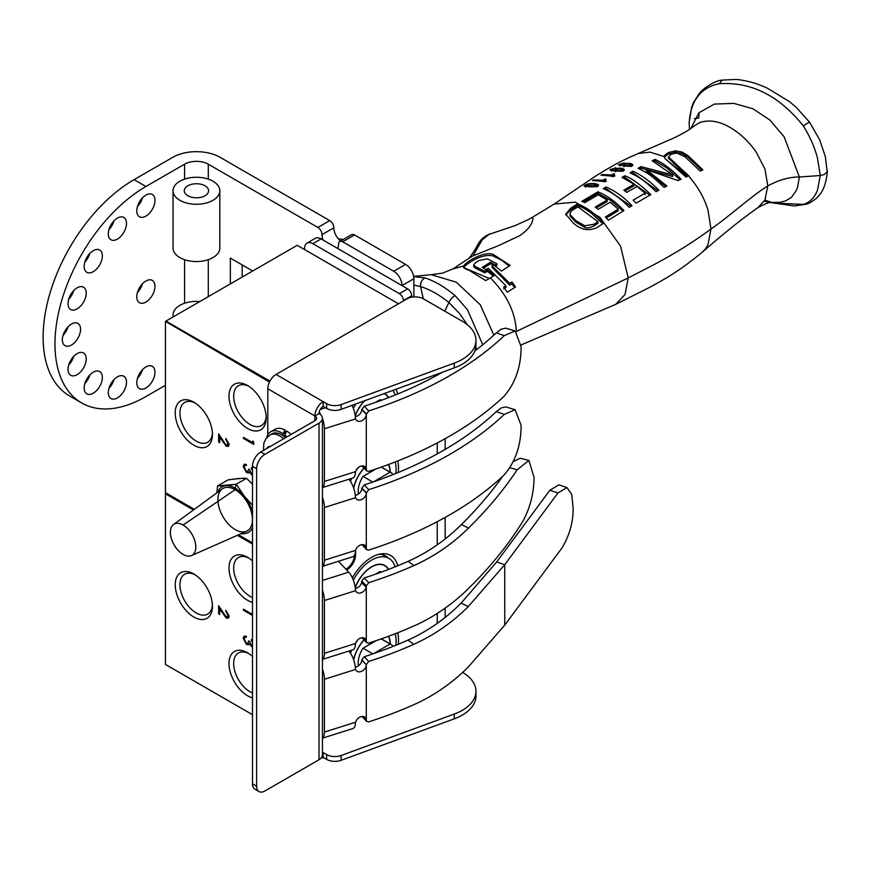 <?xml version="1.0" encoding="UTF-8"?>
<svg xmlns="http://www.w3.org/2000/svg" width="871" height="871" viewBox="0 0 871 871"><rect width="100%" height="100%" fill="white"/><g stroke="black" fill="none" stroke-linecap="round" stroke-linejoin="round"><path stroke-width="1.31" d="M398.21 472.518A38.008 21.938 120 0 0 397.731 460.966M352.94 405.037A38.008 21.938 120 0 0 352.352 406.049M397.688 393.975A38.008 21.938 120 0 0 395.924 389.283M247.593 385.526L247.593 385.526A26.315 15.188 -120 0 0 228.986 396.272A26.315 15.188 -120 0 0 247.593 428.488A26.315 15.188 -120 0 0 266.188 417.753A26.315 15.188 -120 0 0 247.593 385.526M248.801 386.267A22.994 13.283 -120 0 0 238.676 385.603A22.994 13.283 -120 0 0 234.843 403.948A22.994 13.283 -120 0 0 249.933 424.438A22.994 13.283 -120 0 0 261.67 425.429A22.994 13.283 -120 0 0 266.156 416.327M193.841 402.217L193.841 402.217A26.337 15.199 -120 0 0 175.223 412.963A26.337 15.199 -120 0 0 193.841 445.223A26.337 15.199 -120 0 0 212.459 434.466A26.337 15.199 -120 0 0 193.841 402.217M195.06 402.968A22.994 13.283 -120 0 0 184.946 402.304A22.994 13.283 -120 0 0 181.114 420.649A22.994 13.283 -120 0 0 196.204 441.129A22.994 13.283 -120 0 0 207.94 442.13A22.994 13.283 -120 0 0 212.426 433.039M253.777 442.218L253.777 444.417L243.455 438.461L243.455 437.394L252.721 442.74L252.721 440.9L253.777 442.218M253.777 444.036L243.455 438.461M252.721 442.74L253.047 441.314M243.782 438.265L243.782 437.58M225.796 439.572L225.796 438.494L229.236 444.373L228.398 446.409L226.166 446.202L219.71 437.079L219.71 442.62L218.654 442.011L218.654 433.91L226.079 445.081L228.169 443.709L225.796 439.572L226.122 438.712M228.54 446.311L226.166 446.202M226.493 446.006L219.71 437.079M219.71 442.239L218.654 442.011M218.98 441.826L218.98 434.466M227.669 445.103L228.507 443.513L226.122 439.376M269.466 382.064L165.436 321.388L165.436 492.638L194.331 509.328M398.483 303.783L297.196 245.306L165.958 321.083L269.945 381.117M437.242 453.9L437.242 442.947M437.242 375.151L437.242 374.127M165.436 321.998L165.958 321.083M238.491 534.816L252.492 542.894M193.449 509.971L165.436 493.792L165.436 492.638M252.492 470.34L251.392 468.859L251.392 467.792L252.492 468.892M252.492 475.12L249.237 472.18L248.355 472.964L246.515 472.615L243.194 466.573L244.12 464.297L246.232 464.352L246.232 465.419L244.805 465.539L244.25 467.204L246.428 471.494L247.821 471.592L248.616 469.088L249.672 469.698L251.36 473.737L252.492 473.715M252.492 474.913L251.36 474.804M251.686 474.608L249.563 471.995L248.355 472.964L246.515 472.615M249.563 471.995L248.681 472.768M246.852 472.43L243.194 466.573M243.521 466.377L244.294 464.221M246.558 465.234L244.805 465.539M247.974 471.483L248.921 469.273M252.492 469.611L251.719 468.086M395.14 461.989A34.611 19.989 -60 0 1 395.837 473.486M350.469 481.391A34.611 19.989 -60 0 1 351.775 478.321M355.825 470.917A34.611 19.989 -60 0 1 357.916 467.879M363.991 468.097A26.424 15.253 120 0 0 353.626 487.956M390.306 472.256A26.424 15.253 120 0 0 388.553 464.483M353.724 488.228A26.195 15.123 -60 0 1 364.089 468.206M388.346 464.559A26.195 15.123 -60 0 1 390.132 472.158M381.248 467.117L390.11 472.234A18.988 10.964 -60 0 1 391.035 472.67A18.988 10.964 -60 0 1 393.115 474.575M373.452 481.859L390.11 472.234M358.449 494.053A18.988 10.964 -60 0 1 363.044 476.404L372.853 482.066M363.044 476.404L375.989 468.936M392.941 390.371A34.611 19.989 -60 0 1 395.107 395.031M353.321 408.357A34.611 19.989 -60 0 1 355.912 403.948M364.383 400.845A26.424 15.253 120 0 0 355.216 415.707M388.531 397.622A26.424 15.253 120 0 0 384.83 393.67A26.424 15.253 120 0 0 384.481 393.474M355.248 416A26.195 15.123 -60 0 1 364.677 400.736M384.176 393.583A26.195 15.123 -60 0 1 384.721 393.877A26.195 15.123 -60 0 1 388.335 397.699M375.434 402.424L380.192 399.669A18.988 10.964 -60 0 1 381.117 400.116L381.411 400.29M380.192 399.669L381.313 400.322M398.21 644.29A38.008 21.938 120 0 0 397.72 632.738M397.688 565.791A38.008 21.938 120 0 0 381.204 553.836A38.008 21.938 120 0 0 371.623 557.331A38.008 21.938 120 0 0 352.363 577.832M388.205 557.963A35.08 20.251 120 0 0 385.581 555.905A35.08 20.251 120 0 0 378.972 554.261M252.492 560.913A26.315 15.188 -120 0 0 247.593 557.331L247.593 557.331A26.315 15.188 -120 0 0 228.986 568.066A26.315 15.188 -120 0 0 247.593 600.293A26.315 15.188 -120 0 0 252.492 602.362M248.801 558.071A22.994 13.283 -120 0 0 238.676 557.407A22.994 13.283 -120 0 0 234.843 575.742A22.994 13.283 -120 0 0 249.933 596.232A22.994 13.283 -120 0 0 252.492 597.473M252.492 656.396A26.315 15.188 -120 0 0 247.593 652.804L247.593 652.804A26.315 15.188 -120 0 0 228.986 663.55A26.315 15.188 -120 0 0 247.593 695.777A26.315 15.188 -120 0 0 252.492 697.845M248.801 653.555A22.994 13.283 -120 0 0 238.676 652.88A22.994 13.283 -120 0 0 234.843 671.225A22.994 13.283 -120 0 0 249.933 691.716A22.994 13.283 -120 0 0 252.492 692.957M193.841 574.022L193.841 574.022A26.337 15.199 -120 0 0 175.223 584.768A26.337 15.199 -120 0 0 193.841 617.016A26.337 15.199 -120 0 0 212.459 606.27A26.337 15.199 -120 0 0 193.841 574.022M195.06 574.762A22.994 13.283 -120 0 0 184.946 574.109A22.994 13.283 -120 0 0 181.114 592.443A22.994 13.283 -120 0 0 196.204 612.934A22.994 13.283 -120 0 0 207.94 613.924A22.994 13.283 -120 0 0 212.426 604.833M252.492 615.47L243.455 610.255L243.455 609.188L252.492 614.403M252.492 615.089L243.455 610.255M243.782 610.07L243.782 609.384M225.796 611.366L225.796 610.299L229.236 616.167L228.398 618.203L226.166 617.996L219.71 608.883L219.71 614.425L218.654 613.815L218.654 605.715L226.079 616.886L228.169 615.503L225.796 611.366L226.122 610.517M228.54 618.105L226.166 617.996M226.493 617.811L219.71 608.883M219.71 614.044L218.654 613.815M218.98 613.62L218.98 606.26M227.669 616.897L228.507 615.318L226.122 611.181M165.436 493.792L165.436 664.431L252.492 714.699L165.436 664.431M437.242 623.364L437.242 613.456M437.242 544.832L437.242 521.696M252.492 544.059L237.348 535.317M252.492 642.134L251.392 640.664L251.392 639.586L252.492 640.697M252.492 646.924L249.237 643.985L248.355 644.769L246.515 644.42L243.194 638.367L244.12 636.102L246.232 636.157L246.232 637.224L244.805 637.332L244.25 638.998L246.428 643.299L247.821 643.397L248.616 640.893L249.672 641.502L251.36 645.531L252.492 645.52M252.492 646.707L251.36 646.598M251.686 646.402L249.563 643.789L248.355 644.769L246.515 644.42M249.563 643.789L248.681 644.573M246.852 644.224L243.194 638.367M243.521 638.182L244.294 636.015M246.558 637.028L244.805 637.332M247.974 643.288L248.921 641.067M252.492 641.404L251.719 639.88M395.129 633.75A34.611 19.989 -60 0 1 395.837 645.259M350.48 653.163A34.611 19.989 -60 0 1 351.753 650.158M355.858 642.667A34.611 19.989 -60 0 1 357.839 639.793M364.002 639.88A26.424 15.253 120 0 0 353.637 659.728M390.306 644.05A26.424 15.253 120 0 0 388.531 636.255M353.724 660A26.195 15.123 -60 0 1 364.1 639.989M388.335 636.331A26.195 15.123 -60 0 1 390.132 643.952M381.215 638.9L390.11 644.039A18.988 10.964 -60 0 1 391.035 644.475A18.988 10.964 -60 0 1 393.104 646.358M373.463 653.653L390.11 644.039M358.449 665.814A18.988 10.964 -60 0 1 363.044 648.209L372.842 653.86M363.044 648.209L376.152 640.642M353.332 580.14A34.611 19.989 -60 0 1 371.623 560.097A34.611 19.989 -60 0 1 388.923 558.376A34.611 19.989 -60 0 1 395.107 566.836M388.531 569.416A26.424 15.253 120 0 0 384.83 565.475A26.424 15.253 120 0 0 371.623 566.781A26.424 15.253 120 0 0 355.216 587.49M355.259 587.794A26.195 15.123 -60 0 1 384.721 565.671A26.195 15.123 -60 0 1 388.335 569.492M375.434 574.218L380.192 571.474A18.988 10.964 -60 0 1 381.117 571.909L381.422 572.084M380.192 571.474L381.313 572.127M230.848 479.464L227.941 479.954L217.63 485.898L225.883 485.67A26.315 15.188 60 0 0 217.674 492.289A26.315 15.188 -120 0 1 234.887 488A26.315 15.188 -120 0 1 252.492 511.745A26.315 15.188 60 0 0 244.49 496.416L236.237 484.243L235.181 488.163A26.315 15.188 60 0 1 244.49 496.416L252.492 505.147L244.49 496.416L236.237 484.243L225.883 485.67A26.315 15.188 60 0 1 235.181 488.163L236.237 484.243L217.63 485.898L227.941 479.954L238.284 478.517L246.537 478.288L252.492 484.189L246.537 478.288L236.237 484.243L246.537 478.288L244.468 478.244M241.082 533.847L244.49 533.629A26.315 15.188 60 0 1 241.463 533.498A26.315 15.188 -120 0 0 252.492 527.532A26.315 15.188 60 0 1 244.49 533.629L243.597 533.694M217.63 485.898L216.825 492.91L217.63 485.898M232.187 479.257L243.651 478.244M183.095 525.028A17.997 10.387 60 0 1 194.995 541.392A17.997 10.387 60 0 1 191.511 555.6A17.997 10.387 60 0 1 183.095 554.413A17.997 10.387 60 0 1 171.489 539.073A17.997 10.387 60 0 1 173.558 524.494A17.997 10.387 60 0 1 183.095 525.028L235.181 489.698L183.095 525.028M191.511 555.6L246.624 531.212A24.442 14.11 -120 0 0 251.349 511.919A24.442 14.11 -120 0 0 235.181 489.698A24.442 14.11 -120 0 0 222.236 488.958L173.558 524.494M183.095 554.413A17.997 10.387 -120 0 0 194.113 538.746A17.997 10.387 -120 0 0 172.077 526.019A17.997 10.387 -120 0 0 183.095 554.413M235.181 489.698A24.442 14.11 -120 0 0 220.221 510.983A24.442 14.11 -120 0 0 250.151 528.272A24.442 14.11 -120 0 0 235.181 489.698M337.436 248.333A11.693 6.75 60 0 0 338.547 244.174A5.847 3.375 60 0 1 339.755 241.485A5.847 3.375 60 0 1 342.684 241.779L393.736 271.251A11.693 6.75 60 0 1 402.01 285.579L413.867 278.731A11.693 6.75 -120 0 0 405.603 264.414L354.541 234.93A5.847 3.375 -120 0 0 351.612 234.637L339.755 241.485M323.119 240.069A11.693 6.75 60 0 1 322.009 234.626L333.865 227.777A11.693 6.75 -120 0 0 340.55 241.027M145.925 186.503A128.636 74.264 120 0 0 61.895 299.853A128.636 74.264 120 0 0 81.613 402.925L69.756 396.076A128.636 74.264 -60 0 1 50.039 293.004A128.636 74.264 -60 0 1 134.069 179.655L145.925 186.503L184.576 164.194A16.778 9.679 180 0 1 208.289 164.194L317.871 227.451A5.847 3.375 60 0 1 322.009 234.626M230.347 283.902L230.347 258.077L252.71 270.99M333.865 227.777A5.847 3.375 -120 0 0 329.739 220.613L220.156 157.346A33.544 19.369 0 0 0 172.708 157.346L134.069 179.655M242.203 264.926L242.203 277.054M102.353 377.448A12.858 7.425 -60 0 1 96.735 390.393A12.858 7.425 -60 0 1 86.828 393.844A12.858 7.425 -60 0 1 84.16 387.954A12.858 7.425 -60 0 1 89.778 375.009A12.858 7.425 -60 0 1 99.686 371.558A12.858 7.425 -60 0 1 102.353 377.448M84.835 383.588A12.858 7.425 120 0 0 89.822 374.966M86.218 293.113A12.858 7.425 -60 0 1 80.611 306.059A12.858 7.425 -60 0 1 70.693 309.51A12.858 7.425 -60 0 1 68.025 303.62A12.858 7.425 -60 0 1 73.643 290.674A12.858 7.425 -60 0 1 83.562 287.223A12.858 7.425 -60 0 1 86.218 293.113M68.711 299.254A12.858 7.425 120 0 0 73.687 290.631M126.502 223.357A12.858 7.425 -60 0 1 120.884 236.302A12.858 7.425 -60 0 1 110.965 239.754A12.858 7.425 -60 0 1 108.309 233.864A12.858 7.425 -60 0 1 113.916 220.918A12.858 7.425 -60 0 1 123.834 217.467A12.858 7.425 -60 0 1 126.502 223.357M108.984 229.498A12.858 7.425 120 0 0 113.959 220.875M154.973 200.374A12.858 7.425 -60 0 1 149.366 213.319A12.858 7.425 -60 0 1 139.447 216.77A12.858 7.425 -60 0 1 136.78 210.88A12.858 7.425 -60 0 1 142.398 197.935A12.858 7.425 -60 0 1 152.316 194.483A12.858 7.425 -60 0 1 154.973 200.374M137.466 206.514A12.858 7.425 120 0 0 142.441 197.891M154.973 286.309A12.858 7.425 -60 0 1 149.366 299.254A12.858 7.425 -60 0 1 139.447 302.694A12.858 7.425 -60 0 1 136.78 296.804A12.858 7.425 -60 0 1 142.398 283.859A12.858 7.425 -60 0 1 152.316 280.418A12.858 7.425 -60 0 1 154.973 286.309M137.466 292.449A12.858 7.425 120 0 0 142.441 283.826M80.557 329.271A12.858 7.425 -60 0 1 74.939 342.216A12.858 7.425 -60 0 1 65.031 345.667A12.858 7.425 -60 0 1 62.364 339.777A12.858 7.425 -60 0 1 67.982 326.832A12.858 7.425 -60 0 1 77.889 323.381A12.858 7.425 -60 0 1 80.557 329.271M63.039 335.411A12.858 7.425 120 0 0 68.025 326.788M154.973 372.233A12.858 7.425 -60 0 1 149.366 385.178A12.858 7.425 -60 0 1 139.447 388.629A12.858 7.425 -60 0 1 136.78 382.739A12.858 7.425 -60 0 1 142.398 369.794A12.858 7.425 -60 0 1 152.316 366.353A12.858 7.425 -60 0 1 154.973 372.233M137.466 378.373A12.858 7.425 120 0 0 142.441 369.75M102.353 255.922A12.858 7.425 -60 0 1 96.735 268.867A12.858 7.425 -60 0 1 86.828 272.318A12.858 7.425 -60 0 1 84.16 266.428A12.858 7.425 -60 0 1 89.778 253.483A12.858 7.425 -60 0 1 99.686 250.031A12.858 7.425 -60 0 1 102.353 255.922M84.835 262.062A12.858 7.425 120 0 0 89.822 253.439M86.218 358.885A12.858 7.425 -60 0 1 80.611 371.83A12.858 7.425 -60 0 1 70.693 375.281A12.858 7.425 -60 0 1 68.025 369.391A12.858 7.425 -60 0 1 73.643 356.446A12.858 7.425 -60 0 1 83.562 352.995A12.858 7.425 -60 0 1 86.218 358.885M68.711 365.025A12.858 7.425 120 0 0 73.687 356.402M126.502 382.14A12.858 7.425 -60 0 1 120.884 395.086A12.858 7.425 -60 0 1 110.965 398.526A12.858 7.425 -60 0 1 108.309 392.636A12.858 7.425 -60 0 1 113.916 379.691A12.858 7.425 -60 0 1 123.834 376.25A12.858 7.425 -60 0 1 126.502 382.14M108.984 388.281A12.858 7.425 120 0 0 113.959 379.658M413.867 278.731L413.867 296.946M81.613 402.925A128.636 74.264 120 0 0 145.925 396.555L165.436 385.298M442.62 309.902L423.742 299.003M482.752 344.731L467.379 309.619L455.195 295.726C452.321 297.087 450.22 299.363 448.903 302.564L459.572 313.527L467.248 324.643M475.86 346.669L476.47 349.707M444.776 311.143L448.903 302.564C439.376 294.812 429.926 289.477 420.551 286.559L415.129 285.372A56.473 32.445 -119.9 0 0 413.867 285.231M577.93 206.841A5630.155 3250.583 120 0 0 573.956 209.28C571.071 210.804 569.797 212.578 570.124 214.636L575.883 220.624L584.877 225.839L593.989 224.217L597.952 221.67L577.93 206.841M570.124 216.139L569.961 213.776L570.124 216.139L575.883 222.149L584.877 227.429C586.912 228.431 589.95 227.897 593.989 225.839L593.989 224.217M694.307 118.619L698.651 118.086L699.239 112.468M805.599 204.326L794.406 205.948L773.862 203.052L803.312 204.424C809.78 202.442 814.483 197.717 817.444 190.248L820.308 175.517L799.393 177.02L797.575 187.189L796.225 190.64L791.51 197.292L785.696 200.863L779.861 202.344L770.389 202.41M689.462 128.342L689.124 123.192L691.585 107.318L693.632 102.245L699.228 93.665C700.502 90.834 713.284 80.709 722.113 80.099L736.115 79.435C746.839 80.448 757.345 83.42 767.645 88.363L789.398 101.569L796.475 107.558L809.682 122.321L819.72 139.937L825.36 156.758L827.178 171.914L823.922 174.657L820.308 175.517L817.444 157.999C814.483 146.818 809.78 136.137 803.323 125.936C807.755 122.833 809.845 121.744 809.584 122.669M423.328 298.764L420.551 286.559C420.366 282.258 421.912 279.384 425.179 277.936L413.671 276.543M455.195 295.726C445.114 287.223 435.108 281.3 425.179 277.936M489.328 278.524L463.927 267.68M593.989 225.839L597.952 223.292L597.952 221.67M722.113 80.099L719.49 83.725C751.238 81.624 779.186 95.69 803.312 125.936M719.49 83.725L716.245 84.378C699.402 89.158 690.365 102.223 689.124 123.562M764.27 201.266L768.734 202.181M616.407 170.977L616.614 169.224L618.432 168.724L622.623 169.497L622.482 170.291L620.185 170.651L616.407 170.302L616.614 169.224M622.623 169.497L622.482 171.13M625.171 164.303L624.964 165.348L628.731 165.773L631.04 165.446L631.17 164.663L626.989 163.835L625.171 164.303L624.964 166.023M631.04 166.274L631.17 164.663M463.622 267.702C467.226 262.509 484.407 252.623 493.65 256.226L502.001 260.44L509.154 266.091M496.884 263.739A542.742 311.339 -60.3 0 1 494.369 265.35L501.413 271.088L510.145 265.437L493.65 254.691C486.454 250.652 467.825 259.95 463.612 266.003C462.86 267.419 464.711 268.845 469.153 270.282L485.691 280.604L494.38 275.465L487.335 269.76A457.656 262.541 -60.3 0 1 484.831 271.284L475.337 266.591L473.704 264.969L475.305 262.879L478.952 260.494L487.39 258.861L496.884 263.739L496.884 265.252A544.212 312.177 -60.3 0 1 495.501 266.145M493.367 276.085L487.335 271.273A461.793 264.915 -60.3 0 1 484.831 272.797L475.337 268.126L473.704 266.548L473.704 264.969M490.493 233.668C485.103 235.78 481.108 239.024 478.484 243.379L475.62 248.583L482.262 239.797L480.03 241.234L477.809 244.773M475.62 248.583C471.516 255.334 468.794 258.916 467.444 259.318L470.939 257.032A75.167 65.434 -119.1 0 1 472.942 255.878L482.262 239.797L488.925 234.451L515.131 225.589L527.859 219.819M493.846 335.128L480.226 304.687L456.328 282.182L431.232 274.703L413.638 276.379M431.232 274.703L442.424 273.167L452.985 268.889L463.612 266.003L463.503 266.613M565.769 214.865L570.788 209.639L577.691 205.393L584.343 208.507L591.05 212.905L602.786 223.76M483.503 268.137L490.427 263.739L490.427 262.225L482.196 267.441L486.051 269.662A459.202 263.412 119.7 0 0 488.25 268.301L505.899 285.732L503.688 287.092L507.249 292.188L515.501 287.027L511.941 281.943L509.709 283.358L492.148 265.949L492.148 267.451L509.709 285.176L511.941 283.772L514.587 287.604M503.688 288.911L505.899 287.561L505.899 285.732M490.427 263.739L493.182 265.296M472.942 255.878L498.985 245.415L519.9 235.584C525.714 231.468 529.524 227.549 531.343 223.847C533.204 219.568 533.444 217.456 532.072 217.51L554.108 204.097L575.383 202.148L600.075 217.489L620.511 246.036L628.22 277.925L624.997 294.54L615.634 304.393L648.525 287.92C670.169 276.347 682.418 268.497 702.342 252.133L705.608 248.714L708.014 244.544L710.965 229.008C692.815 242.476 672.608 254.974 650.365 266.526L628.22 277.925L516.318 331.47M702.353 252.122C723.191 233.874 741.7 219.056 757.868 207.668L764.945 200.003L767.819 185.893C779.012 179.862 789.54 176.9 799.393 177.02L784.118 136.791L769.877 120.024L752.925 108.777L733.872 103.377L714.427 104.085L698.923 112.773L690.866 128.473M665.531 159.143L687.23 176.53M664.323 157.313L668.111 154.167L675.45 152.305L681.906 153.492L687.916 157.074L701.852 170.346M668.471 158.217L687.709 176.323M620.185 170.651L620.185 171.293M628.731 166.394L628.731 165.773M592.824 184.086L596.613 184.87L596.711 185.784L586.096 185.719L588.295 184.336L592.824 184.086M596.613 184.87L596.711 186.612M586.096 186.383L586.031 185.153M487.335 271.273L487.335 269.76M484.831 272.797L484.831 271.284M475.337 268.126L475.337 266.591M493.65 254.691L493.65 256.226M532.072 217.51L528.447 219.503L531.745 217.63M516.372 331.437C515.338 312.123 506.661 294.289 490.34 277.914M577.691 205.393L577.691 203.868A34290.932 20084.4 -60.7 0 1 570.788 208.115L565.693 214.103L572.835 222.573C580.434 229.748 588.426 231.436 596.831 227.625L603.734 223.15C595.47 213.863 586.782 207.44 577.691 203.868M570.788 209.639L570.788 208.115M511.941 283.772L511.941 281.943M509.709 285.176L509.709 283.358M492.148 265.949A522.415 299.678 119.7 0 0 494.358 264.534L490.427 262.225M615.634 304.393L521.043 344.97M554.108 204.097L593.989 177.172C611.584 165.958 621.208 160.874 638.269 153.492L673.904 137.977C683.583 133.274 690.05 129.463 693.294 126.545L699.271 122.778A53.86 33.849 59 0 1 700.807 122.212C709.386 119.752 718.629 121.2 728.515 126.556C739.229 132.501 748.494 141.069 756.311 152.262L764.945 169.05L767.819 185.893C751.14 196.247 728.363 217.184 710.965 229.008L708.014 210.118C704.563 198.98 699.173 188.931 691.835 179.959L688.798 175.866L668.46 156.9L668.46 158.413M673.773 163.661L673.773 162.137M668.471 158.598L668.471 157.096L671.106 154.167L676.93 153.035L685.129 156.824L700.153 171.054L702.919 169.899L687.916 155.539L681.906 151.99L675.45 150.803L668.111 152.654L664.475 155.452L664.203 156.834L664.998 158.533L686.021 177.042L688.471 175.996M687.916 157.074L687.916 155.539M675.45 152.305L675.45 150.803M664.475 156.965L664.475 155.452M664.192 156.551L649.908 152.12M615.133 171.772L616.145 170.335M622.83 170.106L623.886 170.618M623.69 166.797L624.703 165.414M631.377 165.294L632.433 165.795M603.549 181.832L604.692 180.602A66.577 38.444 60 0 1 605.214 180.7M612.106 176.617L613.249 175.409A67.067 38.716 60 0 1 613.761 175.507M583.309 201.974L597.92 193.318L611.192 200.755L622.983 211.174M606.368 218.011L618.181 210.76L618.181 209.171L605.389 217.01L608.394 220.211L623.963 210.575C615.601 201.713 606.924 195.452 597.92 191.805L581.795 201.364L584.8 202.649L598.148 194.756L607.174 199.992L595.209 207.08A62.897 36.321 60 0 1 598.214 209.312L610.179 202.181L618.181 209.171M596.363 207.908L607.174 201.506L607.174 199.992M604.67 189.312L605.955 188.539L631.018 206.275M623.494 178.065L624.79 177.303L649.82 195.18M624.964 191.01L634.044 185.719L634.044 184.216L623.788 190.194L626.793 192.36L637.049 186.405L645.063 193.21L633.141 200.178L636.146 203.183L650.833 194.603C640.12 184.347 631.431 178.076 624.79 175.79L624.79 177.303M631.54 173.438L632.825 172.719L657.834 190.749M639.586 168.974A725.031 418.581 -60 0 1 641.067 168.168L672.695 176.497L672.695 174.919L641.067 166.655A678.161 391.536 120 0 0 638.095 168.277C645.781 172.447 648.917 172.763 664.138 187.417L666.903 185.991L646.424 169.627L678.063 180.591L681.035 179.241C672.739 170.248 664.061 163.617 654.992 159.371L652.216 160.787L672.695 174.919M653.751 161.516L654.992 160.885L666.555 167.755L679.957 179.731M646.424 169.627L646.424 171.13L665.858 186.525M638.269 153.492L649.908 152.131M624.213 170.368L624.213 169.322L621.742 168.255L618.138 168.201L615.427 169.028L615.133 170.139L611.997 169.693L611.867 169.072L615.851 167.744L609.852 169.867M618.138 168.756L618.138 168.201M615.427 170.683L615.427 169.028L615.133 170.814M611.997 170.466L611.867 169.072M610.571 170.259L610.571 169.181C609.722 170.226 611.202 170.76 615.013 170.803L620.337 171.293L623.821 170.662L624.213 169.322L623.821 170.662M632.76 165.555L632.76 164.521L630.299 163.432L626.695 163.323L623.974 164.086L623.69 165.174L620.544 164.684L620.413 164.086L624.409 162.844L618.399 164.826L628.895 166.405L632.379 165.828L632.76 164.521L632.379 165.828M623.974 165.74L623.974 164.086L623.69 165.838M620.544 165.446L620.413 164.086M606.02 179.274A68.689 39.663 -120 0 0 604.692 179.012L603.549 180.243L593.369 179.916L592.411 180.526L605.606 181.516L606.336 181.07L605.203 180.177L606.02 179.274M604.692 180.602L604.692 179.012M603.538 180.166L603.549 181.016M614.578 174.091A69.245 39.979 -120 0 0 613.249 173.819L612.106 175.038L601.915 174.548L600.968 175.136L614.153 176.345L614.893 175.898L613.761 174.995L614.578 174.091M613.249 175.409L613.249 173.819M612.095 174.962L612.106 175.811M597.92 193.318L597.92 191.805M605.955 188.539L605.955 187.015L603.178 188.669C612.095 192.317 620.783 198.555 629.221 207.363L631.998 205.676C623.571 196.933 614.893 190.716 605.955 187.015M624.79 175.79L622.025 177.401L634.044 184.216M645.063 194.799L645.063 193.21M632.825 172.719L632.825 171.195A646.696 373.365 120 0 0 630.049 172.763C637.67 176.802 640.958 177.238 656.092 191.685A473.628 273.45 -60 0 1 658.868 190.194C650.495 181.625 641.818 175.3 632.825 171.195M654.992 160.885L654.992 159.371M641.067 168.168L641.067 166.655M598.671 185.305L598.05 186.111C601.164 183.443 588.393 182.224 584.691 185.371C586.303 187.2 595.056 187.145 598.05 186.111L597.049 185.675M584.691 186.285L584.691 185.371L584.038 186.013M173.296 316.848A23.386 13.501 180 0 1 173.046 314.888A23.386 13.501 180 0 1 199.829 301.529M196.585 197.782A12.161 7.022 180 0 1 184.271 190.76A12.161 7.022 180 0 1 196.432 183.737A12.161 7.022 180 0 1 208.594 190.76A12.161 7.022 180 0 1 196.585 197.782M173.046 190.76L173.046 248.05A23.386 13.501 0 0 0 196.432 261.55A23.386 13.501 0 0 0 219.819 248.05L219.819 190.76A23.386 13.501 0 0 0 196.138 177.259A23.386 13.501 0 0 0 173.046 190.76A23.386 13.501 0 0 0 196.432 204.26A23.386 13.501 0 0 0 219.819 190.76M321.127 238.926A11.693 6.75 -120 0 0 315.28 238.338L307.006 243.118A11.693 6.75 60 0 1 312.852 243.695L321.127 238.926L407.617 288.856L399.354 293.636A5.847 3.375 60 0 1 403.48 300.495A5.847 3.375 -120 0 0 403.502 300.876M411.972 297.163A5.847 3.375 60 0 1 411.743 295.715A5.847 3.375 -120 0 0 407.617 288.856M445.157 438.668L445.157 449.403M445.157 517.418L445.157 538.931M445.157 608.121L445.157 617.397M307.006 243.118A11.693 6.75 60 0 0 304.589 248.475L304.589 249.574M399.354 293.636L312.852 243.695M322.444 487.575L352.94 477.95A14.034 5.498 72.5 0 0 355.412 472.855L355.608 471.625A6.173 4.42 -43.4 0 1 359.919 466.518A6.173 4.42 -43.4 0 1 365.352 466.943A6.173 4.42 -43.4 0 1 366.288 469.469L366.713 470.971L368.738 471.331A368.4 212.698 180 0 0 504.255 396.087C514.892 383.643 520.499 368.161 521.065 349.641L521.065 346.516L515.12 330.926L504.255 335.673A368.4 212.698 180 0 1 368.738 410.905L366.288 414.324A6.173 4.42 136.6 0 1 362.456 420.355A6.173 4.42 136.6 0 1 356.381 420.279A6.173 4.42 136.6 0 1 355.608 418.907L355.412 417.699A14.034 5.498 72.5 0 0 352.026 405.374M442.479 372.211A359.048 207.287 180 0 1 364.252 406.169L361.792 409.588L366.288 414.324L366.288 469.469L362.869 465.865M515.12 330.926L505.713 328.149L501.304 329.151L496.263 332.864A359.048 207.287 180 0 1 474.826 350.959M322.444 487.488A14.034 5.498 -107.5 0 0 324.415 481.467L324.415 428.75A14.034 5.498 -107.5 0 0 322.444 418.548M355.314 416.578A6.173 4.42 136.6 0 0 361.792 409.588M320.931 415.032A14.034 5.498 -107.5 0 0 319.2 412.07M322.444 566.324L352.94 556.7A14.034 5.498 72.5 0 0 355.412 551.604L355.608 550.374A6.173 4.42 -43.4 0 1 359.919 545.268A6.173 4.42 -43.4 0 1 365.352 545.692A6.173 4.42 -43.4 0 1 366.288 548.229L366.713 549.721L368.738 550.08A368.4 212.698 180 0 0 504.255 474.837C514.892 462.392 520.499 446.91 521.065 428.39L521.065 425.266L515.12 409.675L504.255 414.422A368.4 212.698 180 0 1 368.738 489.654L366.288 493.073A6.173 4.42 136.6 0 1 362.456 499.105A6.173 4.42 136.6 0 1 356.381 499.029A6.173 4.42 136.6 0 1 355.608 497.668L355.412 496.459A14.034 5.498 72.5 0 0 348.814 479.246M515.12 409.675L505.713 406.899L501.304 407.9L496.263 411.613A359.048 207.287 180 0 1 364.252 484.918L361.792 488.337L366.288 493.073L366.288 548.229L362.869 544.615M366.702 549.721L361.988 544.647M322.444 566.237A14.034 5.498 -107.5 0 0 324.415 560.216L324.415 507.51A14.034 5.498 -107.5 0 0 322.444 497.297M355.314 495.327A6.173 4.42 136.6 0 0 361.792 488.337M361.792 582.568L366.288 587.304L361.639 582.623L361.792 581.044L364.198 577.985A360.387 208.06 -0 0 0 408.172 561.316C427.803 552.552 445.549 540.292 461.434 524.549C477.123 509.012 490.885 492.932 502.709 476.295M338.416 561.283L348.716 572.16A14.034 5.498 -107.5 0 1 355.412 589.471L355.608 590.68A6.173 4.42 136.6 0 0 356.381 592.04A6.173 4.42 136.6 0 0 361.813 592.465A6.173 4.42 136.6 0 0 366.125 587.359M355.314 588.339A6.173 4.42 136.6 0 0 361.639 582.623M322.444 590.32A14.034 5.498 72.5 0 1 324.415 600.522L324.415 653.304A14.034 5.498 72.5 0 1 322.444 659.325M322.444 659.401L352.94 649.777A14.034 5.498 -107.5 0 0 355.412 644.692L355.608 643.462A6.173 4.42 -43.4 0 1 359.919 638.356A6.173 4.42 -43.4 0 1 365.352 638.77A6.173 4.42 -43.4 0 1 366.125 640.141L366.713 642.733L368.738 643.092A369.74 213.471 -0 0 0 417.111 624.54C436.099 615.568 453.247 603.538 468.554 588.448C490.504 566.879 508.686 544.364 523.101 520.891C530.254 507.466 533.901 492.975 534.065 477.406L528.893 460.411L517.134 469.828C503.721 490.003 487.51 509.415 468.5 528.076C452.321 544.027 434.106 556.536 413.856 565.606A369.74 213.471 180 0 1 368.738 582.71L366.288 585.78L361.792 581.044M364.024 637.931L366.125 640.141M322.444 566.542A9.124 5.27 -0 0 0 325.123 565.475M362.02 637.724L366.713 642.733M528.893 460.4L520.172 458.244L513.335 461.608M366.288 640.087L366.288 585.78M348.868 651.073A14.034 5.498 -107.5 0 1 355.412 668.22L355.608 669.429A6.173 4.42 136.6 0 0 356.381 670.79A6.173 4.42 136.6 0 0 362.456 670.866A6.173 4.42 136.6 0 0 366.288 664.834L361.792 659.793L364.252 656.723A353.43 204.054 -0 0 0 408.107 640.043C427.705 631.225 445.386 618.911 461.162 603.08L496.688 561.958L504.745 564.702L468.271 606.586C452.201 622.613 434.052 635.188 413.823 644.311L408.107 640.043M355.314 667.088A6.173 4.42 136.6 0 0 361.792 660.098L361.792 659.793M322.444 669.07A14.034 5.498 72.5 0 1 324.415 679.271L324.415 732.054A14.034 5.498 72.5 0 1 322.444 738.075M322.444 738.162L352.94 728.537A14.034 5.498 -107.5 0 0 355.412 723.442L355.608 722.211A6.173 4.42 -43.4 0 1 359.919 717.105A6.173 4.42 -43.4 0 1 365.352 717.53A6.173 4.42 -43.4 0 1 366.288 720.067L366.713 721.482L368.738 721.841A362.782 209.454 -0 0 0 417.906 702.853C436.523 693.871 453.312 681.917 468.271 667.012L504.745 625.117L504.745 564.702L557.952 492.964L549.895 490.221L496.688 561.958M366.288 664.529L368.738 661.459A362.782 209.454 -0 0 0 413.823 644.311M366.702 721.482L362.02 716.485M504.745 625.117L562.165 547.696C569.754 534.761 573.401 521.457 573.107 507.782L571.703 494.401L566.977 487.575L557.952 492.964M566.977 487.575L558.921 484.831L549.895 490.221M267.8 434.847L267.8 388.782A11.693 6.75 -60 0 1 276.063 374.454L406.986 298.873A11.693 6.75 180 0 1 423.524 298.873L462.24 321.225A46.773 27.001 0 0 1 475.947 340.321L475.947 345.101A46.773 27.001 180 0 1 454.248 367.889L341.171 409.348L341.171 404.58A11.693 6.75 180 0 1 326.636 403.654L326.636 408.423A11.693 6.75 0 0 0 341.171 409.348M326.636 408.423L323.152 406.409A5.847 3.375 120 0 0 319.015 413.573A11.693 6.75 180 0 1 322.444 418.352A11.693 6.75 180 0 1 319.015 423.121L264.893 454.368L260.756 451.984A11.693 6.75 120 0 0 252.492 466.301L252.492 783.824A11.693 6.75 120 0 0 254.909 789.18L259.046 791.565A11.693 6.75 -60 0 1 256.618 786.208L252.492 783.824M341.171 760.296L341.171 755.516A11.693 6.75 180 0 1 326.636 754.591L326.636 759.37A11.693 6.75 0 0 0 341.171 760.296L454.248 718.836A46.773 27.001 0 0 0 475.947 696.038L475.947 691.258A46.773 27.001 0 0 0 462.632 672.39M326.636 759.37L323.152 757.356L323.152 752.577L326.636 754.591M341.171 404.58L454.248 363.12A46.773 27.001 0 0 0 475.947 340.321M322.444 418.352L322.444 754.961A11.693 6.75 180 0 1 319.015 759.741L264.893 790.988A11.693 6.75 -60 0 1 259.046 791.565M252.492 466.301L256.618 468.696L256.618 786.208M256.618 468.696A11.693 6.75 -60 0 1 264.893 454.368M319.015 413.573L314.877 415.957A5.847 3.375 180 0 1 316.598 418.352A5.847 3.375 180 0 1 314.877 420.737L260.756 451.984M322.444 752.914A5.847 3.375 120 0 0 323.152 752.577L322.444 752.174M323.152 757.356A11.693 6.75 -60 0 1 320.931 758.282M314.877 420.737L314.877 415.957A11.693 6.75 -60 0 1 323.152 401.64L326.636 403.654M276.063 374.454L323.152 401.64L323.152 406.409M341.171 755.516L454.248 714.057A46.773 27.001 0 0 0 475.947 691.258M266.711 437.688A21.731 12.542 60 0 1 270.761 431.744A21.731 12.542 60 0 1 283.195 433.823L284.959 429.958L284.959 434.858M270.761 431.744L274.92 429.338A21.731 12.542 60 0 1 284.959 429.958M286.864 436.915A21.731 12.542 60 0 0 284.861 435.097L286.624 430.927A21.731 12.542 60 0 1 291.034 434.509M284.861 435.097L284.861 437.1M283.195 435.794L283.195 433.823M343.032 239.59A21.731 12.542 -120 0 0 338.481 239.035M283.598 438.799A19.336 11.16 -120 0 0 270.032 434.934L271.959 433.823A19.336 11.16 60 0 1 285.525 437.688M344.96 568.186L346.288 568.959A11.693 6.75 120 0 0 354.541 555.219M345.896 569.177L346.647 569.972M324.415 560.216L355.608 550.374L355.608 554.631L354.769 554.718M355.608 554.631A12.444 7.186 -60 0 1 346.81 569.874M342.684 241.779L354.541 234.93M208.289 164.194L208.289 179.121M208.289 259.689L208.289 296.641M329.739 220.613L317.871 227.451M405.603 264.414L393.736 271.251M184.576 303.25L184.576 259.689M184.576 179.121L184.576 164.194M803.323 204.424L805.664 204.304C807.755 204.119 811.206 202.235 815.996 198.664C820.711 194.059 825.632 189.018 827.439 170.912M575.883 222.149L575.883 220.624M584.877 227.429L584.877 225.839M463.612 266.003L463.612 267.19M681.906 153.492L681.906 151.99M668.111 154.167L668.111 152.654M589.874 186.557L589.874 185.904M594.414 186.819L594.414 186.209M621.742 169.039L621.742 168.255M630.299 164.194L630.299 163.432M411.743 295.715L403.48 300.495M361.792 409.239L366.288 413.986M366.288 469.817L362.543 465.865M504.255 335.673L496.263 332.864M364.252 406.169L368.738 410.905M320.31 409.359L325.449 407.737M324.415 428.75L355.608 418.907M355.608 471.625L324.415 481.467M361.792 487.989L366.288 492.736M366.288 548.567L362.543 544.615M504.255 414.422L496.263 411.613M364.252 484.918L368.738 489.654M324.415 507.51L355.608 497.668M355.608 590.68L324.415 600.522M324.415 653.304L355.608 643.462M348.716 572.16L322.444 580.456M362.608 637.692L366.288 641.579M509.992 467.694L517.134 469.828M461.434 524.549L468.5 528.076M413.856 565.606L408.172 561.316M364.198 577.985L368.738 582.71M361.792 660.098L366.288 664.834L366.288 720.067L362.869 716.452M355.608 669.429L324.415 679.271M324.415 732.054L355.608 722.211M468.271 606.586L461.162 603.08M368.738 661.459L364.252 656.723M362.608 716.452L366.288 720.328M454.248 363.12L454.248 367.889M319.015 759.741L319.015 423.121M314.877 415.957L267.8 388.782M454.248 714.057L454.248 718.836M266.591 448.609A9.908 5.716 60 0 1 266.962 447.977A9.908 5.716 60 0 1 270.26 446.496M391.035 472.67L381.356 467.085M391.035 644.475L381.313 638.857M388.923 558.376L382.489 554.664M384.721 565.671L382.968 564.658M764.88 200.123L772.316 202.584M774.896 203.259L770.269 202.42M757.879 207.668C768.157 201.941 770.998 202.399 770.661 202.377M616.145 169.791L616.145 171.424M622.83 169.845L622.83 171.413M624.703 164.848L624.703 166.47M631.377 165.011L631.377 166.568M585.671 187.276L585.671 185.512M597.049 186.938L597.049 185.371M452.996 268.889L467.433 259.318M611.54 171.141L611.54 169.41M620.087 166.121L620.087 164.401M605.214 181.745L605.214 180.177M613.761 176.563L613.761 174.995M173.046 316.99L173.046 314.888M366.702 470.971L362.216 466.225M263.467 450.416L263.837 443.197L265.916 438.712L270.032 434.934M343.501 239.329L342.608 239.46"/></g></svg>
